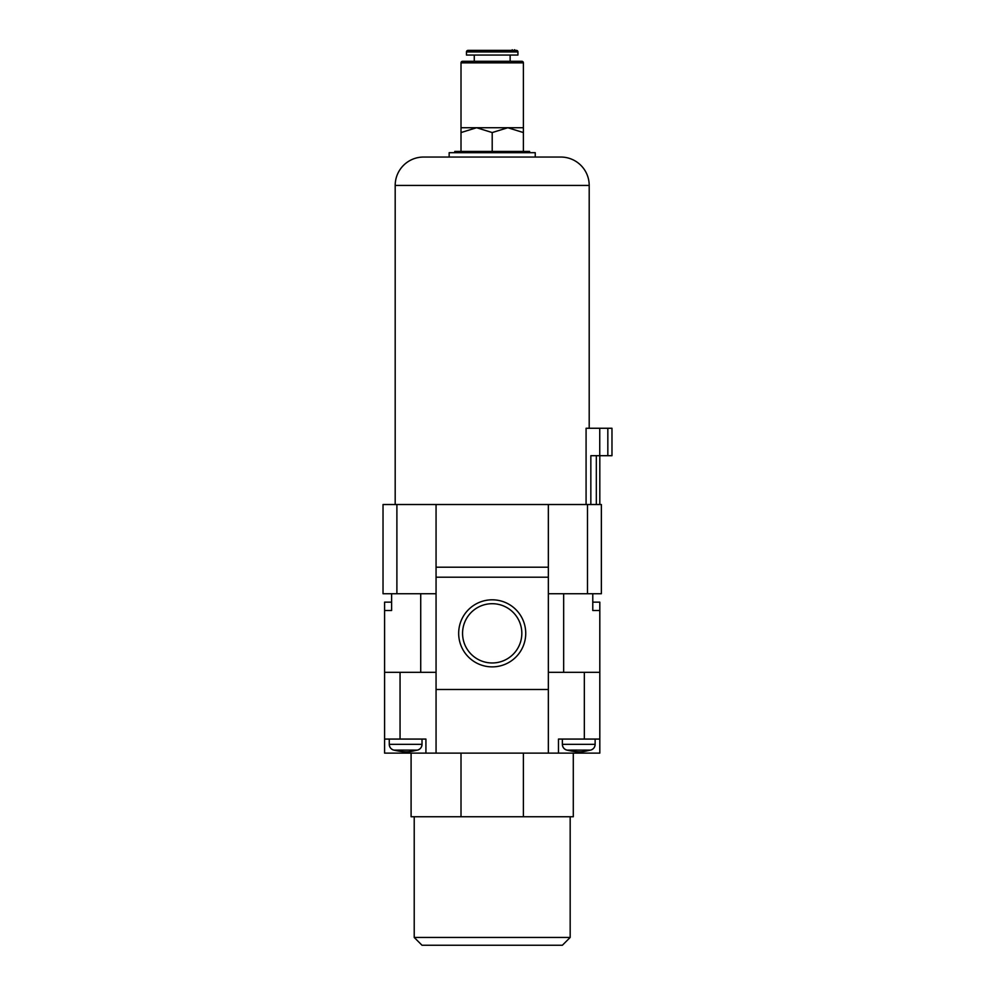 <?xml version="1.0" encoding="UTF-8"?>
<svg xmlns="http://www.w3.org/2000/svg" width="995" height="995" viewBox="0 0 995 995"><rect width="100%" height="100%" fill="white"/><g stroke="black" fill="none" stroke-linecap="round" stroke-linejoin="round"><path stroke-width="1.49" d="M458.67 633.342A33.532 33.532 0 0 1 492.202 599.811A33.532 33.532 0 0 1 525.733 633.342A33.532 33.532 0 0 1 492.202 666.874A33.532 33.532 0 0 1 458.67 633.342M521.828 633.342A29.626 29.626 0 0 0 492.202 603.704A29.626 29.626 0 0 0 462.563 633.342A29.626 29.626 0 0 0 492.202 662.968A29.626 29.626 0 0 0 521.828 633.342M570.172 937.452L562.374 945.25L422.017 945.25L414.219 937.452L570.172 937.452L570.172 816.746M573.294 753.115L573.294 816.746L411.097 816.746L411.097 753.115M414.219 937.452L414.219 816.746M405.637 744.347L389.269 744.347C389.455 747.32 390.985 749.247 393.833 750.118C408.224 753.377 411.072 751.25 417.44 750.118C420.3 749.247 421.818 747.32 422.017 744.347A5.92 5.92 -89.1 0 1 417.44 750.118L393.833 750.118A5.92 5.92 89.1 0 1 389.269 744.347L422.017 744.347L422.017 739.074M578.742 744.347L562.374 744.347C562.573 747.32 564.09 749.247 566.951 750.118C581.341 753.377 584.177 751.25 590.557 750.118C593.406 749.247 594.935 747.32 595.134 744.347A5.92 5.92 -89.1 0 1 590.557 750.118L566.951 750.118A5.92 5.92 89.1 0 1 562.374 744.347L595.134 744.347L595.134 739.074M562.374 744.347L562.374 739.074M389.269 744.347L389.269 739.074M436.059 593.729L383.025 593.729L383.025 504.515L436.059 504.515L436.059 567.212L548.344 567.212L548.344 753.115L436.059 753.115L436.059 567.212M436.059 504.515L548.344 504.515L548.344 567.212M584.339 739.074L558.481 739.074L558.481 753.115L599.811 753.115L599.811 739.074L584.339 739.074L584.339 672.321L599.811 672.321L599.811 739.074M425.922 753.115L425.922 739.074L384.592 739.074L384.592 753.115L436.059 753.115M548.344 753.115L558.481 753.115M592.784 602.149L599.811 602.149L599.811 672.321M384.592 739.074L384.592 672.321L400.052 672.321L400.052 739.074M391.607 602.149L384.592 602.149L384.592 672.321M436.059 672.321L400.052 672.321M523.395 816.746L523.395 753.115M461.008 816.746L461.008 753.115M563.667 672.321L563.667 593.729M599.811 610.507L592.784 610.507L592.784 593.729M548.344 504.515L601.366 504.515L601.366 593.729L548.344 593.729M420.723 593.729L420.723 672.321M584.339 672.321L548.344 672.321M391.607 593.729L391.607 610.507L384.592 610.507M436.059 577.199L548.344 577.199M548.344 689.485L436.059 689.485M422.017 744.347L409.405 744.347M398.199 750.093L405.413 750.118M410.425 750.106L411.781 750.093M412.204 750.093L413.298 750.093M595.134 744.347L583.244 744.335M571.317 750.093L578.518 750.118M583.543 750.106L584.898 750.093M585.309 750.093L586.403 750.093M586.08 504.515L586.08 428.26L611.975 428.26L611.975 455.698L590.843 455.698L590.843 504.515M599.811 455.698L599.811 504.515M535.235 157.048L535.235 152.683L449.155 152.683L449.155 157.048L560.819 157.048L423.571 157.048A28.382 28.382 0 0 0 395.189 185.431L395.189 504.515M560.819 157.048A28.382 28.382 0 0 1 589.202 185.431L589.202 428.26M599.749 428.26L599.749 455.698M596.328 455.698L596.328 504.515M423.571 157.048L449.155 157.048M607.833 428.26L607.833 455.698M523.395 127.733L523.395 132.559L507.798 127.733L523.395 127.733L523.395 62.847A1.555 1.555 0 0 0 521.828 61.292L462.563 61.292A1.555 1.555 0 0 0 461.008 62.847L461.008 127.733L476.605 127.733L461.008 132.559L461.008 127.733M509.353 50.372L475.038 50.372L509.353 50.372M517.935 51.939A1.555 1.555 0 0 0 516.368 50.372L468.023 50.372A1.555 1.555 0 0 0 466.468 51.939L466.468 55.048L517.935 55.048L517.935 51.939L466.468 51.939M529.626 152.683L529.626 151.439L454.765 151.439L454.765 152.683M474.267 55.048L474.267 61.292M510.137 55.048L510.137 61.292M492.202 132.559L507.798 127.733L476.605 127.733L492.202 132.559L492.202 151.439M461.008 132.559L461.008 151.439M523.395 132.559L523.395 151.439M514.838 50.372L509.913 50.372M514.626 49.75L514.626 50.372M512.226 49.75L512.226 50.372M514.539 49.75L514.539 50.372M587.498 593.729L587.498 504.515M396.893 593.729L396.893 504.515M407.204 751.822L407.204 753.115M577.199 751.822L577.199 753.115M589.202 185.431L395.189 185.431M523.395 62.847L461.008 62.847"/></g></svg>

